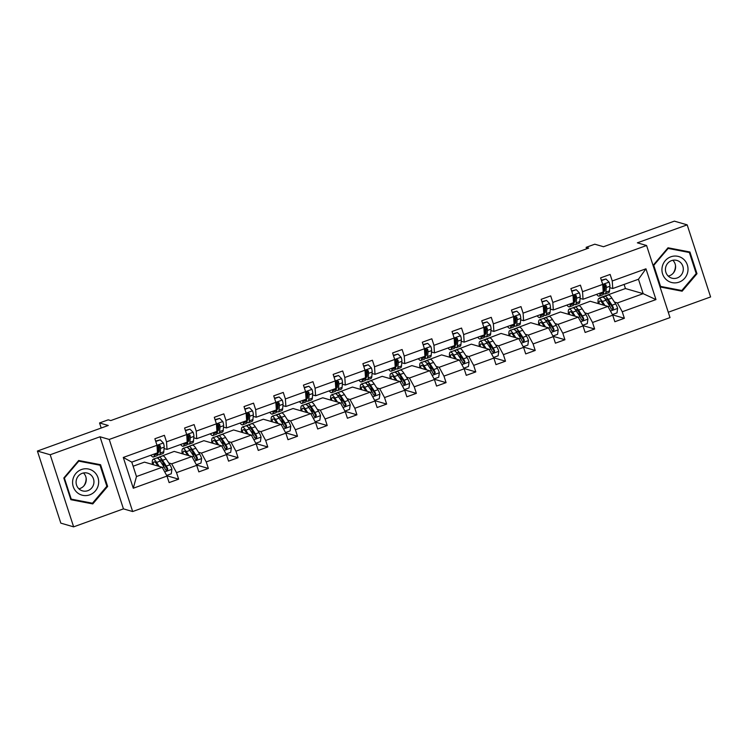 <?xml version="1.0" encoding="UTF-8"?>
<svg xmlns="http://www.w3.org/2000/svg" width="748" height="748" viewBox="0 0 748 748"><rect width="100%" height="100%" fill="white"/><g stroke="black" fill="none" stroke-linecap="round" stroke-linejoin="round"><path stroke-width="1.12" d="M73.631 526.854L123.439 508.874L100.017 436.776L50.2 454.756L73.631 526.854L60.822 523.142L37.4 451.053L108.264 425.472L99.549 422.957L101.195 428.024M50.2 454.756L37.4 451.053M668.263 312.234L710.6 296.947L687.178 224.858L674.369 221.146L603.514 246.728L594.8 244.203L586.142 247.336L586.619 248.822M132.658 511.539L670.012 317.591L646.581 245.503L109.236 439.441L132.658 511.539L123.439 508.874M614.473 302.089L617.437 302.949L643.149 293.665L655.968 299.583L622.252 311.757L624.365 318.283L612.547 314.861M599.718 297.826L625.431 288.541L643.149 293.665L638.465 279.247L612.752 288.532L609.788 287.671M617.437 302.949L622.252 311.757M584.758 312.814L587.722 313.674L607.918 306.39L612.724 315.198L614.847 321.724L624.365 318.283M612.724 315.198L592.538 322.481L594.651 329.008L582.832 325.586M555.044 323.538L558.008 324.398L578.195 317.115L583.01 325.922L585.132 332.449L594.651 329.008M583.01 325.922L562.814 333.206L564.936 339.732L553.109 336.31M525.33 334.272L528.294 335.123L548.48 327.839L553.296 336.647L555.418 343.173L564.936 339.732M553.296 336.647L533.1 343.93L535.222 350.457L523.394 347.035M495.615 344.996L498.579 345.847L518.766 338.564L523.581 347.371L525.704 353.898L535.222 350.457M523.581 347.371L503.385 354.655L505.508 361.181L493.68 357.759M465.901 355.721L468.865 356.572L489.052 349.288L493.867 358.096L495.98 364.622L505.508 361.181M493.867 358.096L473.671 365.379L475.793 371.906L463.966 368.484M436.187 366.445L439.151 367.296L459.337 360.012L464.153 368.82L466.266 375.346L475.793 371.906M464.153 368.82L443.957 376.104L446.079 382.63L434.251 379.217M406.463 377.17L409.437 378.021L429.623 370.737L434.429 379.545L436.551 386.071L446.079 382.63M434.429 379.545L414.242 386.828L416.365 393.355L404.537 389.942M376.749 387.894L379.713 388.754L399.909 381.461L404.715 390.269L406.837 396.795L416.365 393.355M404.715 390.269L384.528 397.553L386.651 404.088L374.823 400.666M347.035 398.619L349.999 399.479L370.195 392.186L375 400.993L377.123 407.52L386.651 404.088M375 400.993L354.814 408.277L356.936 414.813L345.109 411.391M317.32 409.343L320.284 410.203L340.48 402.91L345.286 411.718L347.409 418.244L356.936 414.813M345.286 411.718L325.1 419.002L327.222 425.537L315.394 422.115M287.606 420.067L290.57 420.928L310.766 413.635L315.572 422.442L317.694 428.969L327.222 425.537M315.572 422.442L295.385 429.735L297.498 436.262L285.68 432.84M257.892 430.792L260.856 431.652L281.052 424.359L285.858 433.167L287.98 439.693L297.498 436.262M285.858 433.167L265.671 440.46L267.784 446.986L255.966 443.564M228.177 441.516L231.141 442.377L251.328 435.084L256.143 443.891L258.266 450.418L267.784 446.986M256.143 443.891L235.947 451.184L238.07 457.711L226.251 454.288M198.463 452.241L201.427 453.101L221.614 445.808L226.429 454.616L228.551 461.142L238.07 457.711M226.429 454.616L206.233 461.909L208.355 468.435L196.528 465.013M168.749 462.965L171.713 463.825L191.899 456.542L196.715 465.34L198.837 471.876L208.355 468.435M196.715 465.34L176.519 472.633L178.641 479.159L166.813 475.737M167 476.065L133.284 488.238L123.28 457.449L156.996 445.284L157.501 452.839L131.788 462.124L136.473 476.541L162.185 467.266L167 476.065L169.113 482.6L178.641 479.159M166.514 441.844L186.71 434.56L187.215 442.115L167.028 449.408L166.514 441.844L164.401 435.317L154.873 438.758L156.996 445.284L163.345 442.984L160.259 439.861L155.762 441.479M196.228 431.119L216.424 423.836L216.929 431.39L196.743 438.683L196.228 431.119L194.115 424.593L184.588 428.024L186.71 434.56L193.059 432.26L189.973 429.137L185.476 430.755M225.952 420.395L246.139 413.102L246.644 420.666L226.457 427.959L225.952 420.395L223.83 413.868L214.302 417.3L216.424 423.836L222.773 421.535L219.688 418.413L215.19 420.03M255.666 409.67L275.853 402.377L276.358 409.941L256.171 417.234L255.666 409.67L253.544 403.144L244.016 406.575L246.139 413.102L252.497 410.811L249.402 407.679L244.905 409.306M285.381 398.946L305.567 391.653L306.082 399.217L285.886 406.51L285.381 398.946L283.258 392.42L273.731 395.851L275.853 402.377L282.211 400.087L279.116 396.954L274.619 398.581M315.095 388.221L335.282 380.928L335.796 388.493L315.6 395.776L315.095 388.221L312.973 381.695L303.445 385.127L305.567 391.653L311.925 389.362L308.831 386.23L304.333 387.857M344.809 377.497L364.996 370.204L365.51 377.768L345.314 385.052L344.809 377.497L342.687 370.971L333.159 374.402L335.282 380.928L341.64 378.638L338.545 375.505L334.047 377.132M374.524 366.772L394.71 359.479L395.225 367.044L375.029 374.327L374.524 366.772L372.401 360.237L362.883 363.678L364.996 370.204L371.354 367.913L368.259 364.781L363.762 366.408M404.238 356.048L424.434 348.755L424.939 356.319L404.743 363.603L404.238 356.048L402.115 349.512L392.597 352.953L394.71 359.479L401.068 357.189L397.973 354.056L393.476 355.683M433.952 345.324L454.148 338.031L454.653 345.595L434.466 352.878L433.952 345.324L431.83 338.788L422.311 342.229L424.434 348.755L430.783 346.464L427.688 343.332L423.2 344.959M463.666 334.59L483.863 327.306L484.367 334.87L464.181 342.154L463.666 334.59L461.544 328.063L452.026 331.504L454.148 338.031L460.497 335.74L457.402 332.608L452.914 334.234M493.381 323.865L513.577 316.582L514.082 324.146L493.895 331.429L493.381 323.865L491.268 317.339L481.74 320.78L483.863 327.306L490.211 325.015L487.126 321.883L482.628 323.51M523.095 313.141L543.291 305.857L543.796 313.421L523.609 320.705L523.095 313.141L520.982 306.615L511.454 310.055L513.577 316.582L519.925 314.291L516.84 311.159L512.343 312.786M552.819 302.416L573.005 295.133L573.51 302.697L553.324 309.981L552.819 302.416L550.696 295.89L541.169 299.331L543.291 305.857L549.64 303.566L546.554 300.434L542.057 302.052M582.533 291.692L602.72 284.408L603.225 291.972L583.038 299.256L582.533 291.692L580.411 285.166L570.883 288.606L573.005 295.133L579.354 292.842L576.269 289.71L571.771 291.327M612.752 288.532L612.247 280.968L610.125 274.441L600.597 277.882L602.72 284.408L609.078 282.118L605.983 278.985L601.486 280.603M612.247 280.968L645.963 268.803L655.968 299.583M99.549 422.957L108.217 419.824L110.779 420.572L588.695 248.074L586.142 247.336M583.038 299.256L580.074 298.396M575.436 297.059L574.212 296.704M570.098 308.831L590.191 301.257L607.918 306.39M570.004 308.55L570.49 308.69M587.722 313.674L592.538 322.481M553.324 309.981L550.36 309.12M545.722 307.783L544.497 307.428M540.383 319.555L560.476 311.991L578.195 317.115M540.29 319.274L540.776 319.415M558.008 324.398L562.814 333.206M523.609 320.705L520.645 319.845M516.008 318.508L514.783 318.152M510.66 330.279L530.762 322.715L548.48 327.839M510.575 329.999L511.062 330.139M528.294 335.123L533.1 343.93M493.895 331.429L490.931 330.569M486.294 329.232L485.069 328.877M480.945 341.004L501.048 333.44L518.766 338.564M480.861 340.723L481.347 340.864M498.579 345.847L503.385 354.655M464.181 342.154L461.217 341.294M456.579 339.957L455.354 339.601M451.231 351.728L471.334 344.164L489.052 349.288M451.138 351.448L451.633 351.588M468.865 356.572L473.671 365.379M434.466 352.878L431.493 352.028M426.865 350.681L425.64 350.326M421.517 362.462L441.619 354.889L459.337 360.012M421.423 362.172L421.919 362.312M439.151 367.296L443.957 376.104M404.743 363.603L401.779 362.752M397.151 361.406L395.926 361.05M391.802 373.187L411.905 365.613L429.623 370.737M391.709 372.897L392.195 373.037M409.437 378.021L414.242 386.828M375.029 374.327L372.065 373.476M367.427 372.13L366.211 371.775M362.088 383.911L382.191 376.338L399.909 381.461M361.995 383.621L362.481 383.761M379.713 388.754L384.528 397.553M345.314 385.052L342.35 384.201M337.713 382.854L336.497 382.499M332.374 394.635L352.476 387.062L370.195 392.186M332.28 394.346L332.767 394.486M349.999 399.479L354.814 408.277M315.6 395.776L312.636 394.925M307.998 393.579L306.774 393.224M302.659 405.36L322.753 397.786L340.48 402.91M302.566 405.07L303.052 405.21M320.284 410.203L325.1 419.002M285.886 406.51L282.922 405.65M278.284 404.303L277.059 403.957M272.945 416.084L293.038 408.511L310.766 413.635M272.852 415.795L273.338 415.944M290.57 420.928L295.385 429.735M256.171 417.234L253.207 416.374M248.57 415.028L247.345 414.682M243.231 426.809L263.324 419.235L281.052 424.359M243.137 426.528L243.624 426.669M260.856 431.652L265.671 440.46M226.457 427.959L223.493 427.099M218.855 425.752L217.631 425.406M213.517 437.533L233.61 429.96L251.328 435.084M213.423 437.253L213.909 437.393M231.141 442.377L235.947 451.184M196.743 438.683L193.779 437.823M189.141 436.486L187.916 436.131M183.802 448.258L203.895 440.684L221.614 445.808M183.709 447.977L184.195 448.117M201.427 453.101L206.233 461.909M167.028 449.408L164.064 448.548M159.427 447.211L158.202 446.855M154.079 458.982L174.181 451.409L191.899 456.542M153.994 458.702L154.481 458.842M171.713 463.825L176.519 472.633M123.28 457.449L131.788 462.124M100.017 436.776L109.236 439.441M687.178 224.858L637.361 242.829L646.581 245.503M625.431 288.541L624.094 284.436M133.125 466.228L144.467 462.133L162.185 467.266M605.151 286.334L603.926 285.979M136.473 476.541L133.284 488.238M645.963 268.803L638.465 279.247M100.578 464.714L78.671 460.497L63.814 477.991L70.873 499.701L92.78 503.918L107.637 486.434L100.578 464.714M653.172 265.278L660.222 286.989L682.129 291.206L696.986 273.721L689.927 252.001L668.02 247.784L653.172 265.278M70.798 499.477L90.947 502.927M98.671 464.845L98.502 464.321M106.833 486.2L107.637 486.434M90.63 503.301L92.78 503.918M660.147 286.764L680.297 290.215M688.02 252.132L687.851 251.609M696.182 273.488L696.986 273.721M679.979 290.589L682.129 291.206M154.369 453.971L154.266 455.167A15.848 3.338 70.2 0 1 153.443 456.991A15.848 3.338 70.2 0 1 150.89 455.233M163.345 442.984L163.429 443.068A5.488 1.159 70.2 0 1 164.186 447.108L163.793 451.727A15.848 3.338 70.2 0 1 162.971 453.55L159.352 454.859A15.848 3.338 -109.8 0 0 160.166 453.036L160.568 448.417A5.488 1.159 -109.8 0 0 160.222 445.817L158.641 445.125L157.931 446.64A5.488 1.159 70.2 0 1 158.277 449.239L157.884 453.858A15.848 3.338 70.2 0 1 157.061 455.682L153.443 456.991M159.296 448.669A13.155 2.768 70.2 0 1 157.893 446.285M160.259 439.861L155.631 441.096M157.837 454.251A15.848 3.338 -109.8 0 0 159.352 454.859M160.222 445.817L159.483 445.602A2.796 0.589 70.2 0 1 159.511 446.191L159.118 450.81A13.155 2.768 70.2 0 1 158.436 452.325A13.155 2.768 70.2 0 1 158.015 452.325M166.645 475.429L171.273 473.764L171.909 469.183A5.488 1.159 -109.8 0 0 169.927 464.779L166.14 458.954A15.848 3.338 -109.8 0 0 162.653 455.887L159.034 457.196A15.848 3.338 -109.8 0 0 158.267 458.627M163.008 462.535A13.155 2.768 -109.8 0 0 163.821 466.565L163.84 466.64M159.221 466.406L156.613 462.386A15.848 3.338 -109.8 0 0 153.134 459.328A15.848 3.338 -109.8 0 0 152.48 464.452M158.006 466.051L156.94 464.405A13.155 2.768 -109.8 0 0 154.051 461.862A13.155 2.768 -109.8 0 0 153.359 464.714M153.134 459.328L156.753 458.019A15.848 3.338 70.2 0 1 160.231 461.086L164.018 466.911A5.488 1.159 70.2 0 1 165.467 469.828L167.169 470.557L167.748 469.005A5.488 1.159 -109.8 0 0 166.308 466.088L162.522 460.263A15.848 3.338 -109.8 0 0 159.034 457.196M159.558 460.104A13.155 2.768 70.2 0 1 159.95 459.73A13.155 2.768 70.2 0 1 162.84 462.273L166.626 468.098A2.796 0.589 70.2 0 1 167.019 468.79L166.823 470.127M157.108 464.667A13.155 2.768 -109.8 0 0 157.295 465.845M184.083 443.246L183.98 444.443A15.848 3.338 70.2 0 1 183.157 446.266A15.848 3.338 70.2 0 1 180.605 444.508M193.059 432.26L193.143 432.344A5.488 1.159 70.2 0 1 193.9 436.383L193.508 441.002A15.848 3.338 70.2 0 1 192.685 442.825L189.066 444.134A15.848 3.338 -109.8 0 0 189.889 442.311L190.282 437.692A5.488 1.159 -109.8 0 0 189.936 435.093L188.356 434.401L187.645 435.916A5.488 1.159 70.2 0 1 187.991 438.515L187.598 443.134A15.848 3.338 70.2 0 1 186.785 444.957L183.157 446.266M189.01 437.945A13.155 2.768 70.2 0 1 187.608 435.56M189.973 429.137L185.345 430.371M187.552 443.517A15.848 3.338 -109.8 0 0 189.066 444.134M189.936 435.093L189.197 434.878A2.796 0.589 70.2 0 1 189.225 435.467L188.833 440.086A13.155 2.768 70.2 0 1 188.15 441.601A13.155 2.768 70.2 0 1 187.729 441.601M213.797 432.522L213.694 433.718A15.848 3.338 70.2 0 1 212.881 435.542A15.848 3.338 70.2 0 1 210.319 433.775M222.773 421.535L222.857 421.62A5.488 1.159 70.2 0 1 223.615 425.659L223.222 430.278A15.848 3.338 70.2 0 1 222.399 432.101L218.781 433.41A15.848 3.338 -109.8 0 0 219.603 431.587L219.996 426.968A5.488 1.159 -109.8 0 0 219.65 424.368L218.07 423.677L217.359 425.191A5.488 1.159 70.2 0 1 217.705 427.791L217.313 432.409A15.848 3.338 70.2 0 1 216.499 434.233L212.881 435.542M218.734 427.22A13.155 2.768 70.2 0 1 217.331 424.836M219.688 418.413L215.059 419.647M217.266 432.793A15.848 3.338 -109.8 0 0 218.781 433.41M219.65 424.368L218.912 424.153A2.796 0.589 70.2 0 1 218.94 424.742L218.547 429.361A13.155 2.768 70.2 0 1 217.864 430.876A13.155 2.768 70.2 0 1 217.444 430.876M196.369 464.704L200.988 463.04L201.623 458.449A5.488 1.159 -109.8 0 0 199.641 454.055L195.854 448.23A15.848 3.338 -109.8 0 0 192.376 445.163L188.748 446.472A15.848 3.338 -109.8 0 0 187.982 447.902M192.722 451.811A13.155 2.768 -109.8 0 0 193.536 455.841L193.554 455.915M188.935 455.682L186.327 451.661A15.848 3.338 -109.8 0 0 182.849 448.604A15.848 3.338 -109.8 0 0 182.194 453.727M187.72 455.326L186.654 453.681A13.155 2.768 -109.8 0 0 183.765 451.138A13.155 2.768 -109.8 0 0 183.082 453.989M182.849 448.604L186.467 447.295A15.848 3.338 70.2 0 1 189.945 450.361L193.732 456.187A5.488 1.159 70.2 0 1 195.181 459.104L196.883 459.833L197.472 458.281A5.488 1.159 -109.8 0 0 196.023 455.364L192.236 449.529A15.848 3.338 -109.8 0 0 188.748 446.472M189.272 449.38A13.155 2.768 70.2 0 1 189.665 449.006A13.155 2.768 70.2 0 1 192.554 451.549L196.341 457.374A2.796 0.589 70.2 0 1 196.733 458.066L196.537 459.403M186.822 453.943A13.155 2.768 -109.8 0 0 187.009 455.121M226.083 453.98L230.702 452.316L231.338 447.725A5.488 1.159 -109.8 0 0 229.356 443.33L225.569 437.505A15.848 3.338 -109.8 0 0 222.091 434.438L218.472 435.747A15.848 3.338 -109.8 0 0 217.696 437.178M222.446 441.086A13.155 2.768 -109.8 0 0 223.259 445.116L223.278 445.191M218.65 444.957L216.041 440.937A15.848 3.338 -109.8 0 0 212.563 437.879A15.848 3.338 -109.8 0 0 211.908 443.003M217.444 444.602L216.368 442.956A13.155 2.768 -109.8 0 0 213.479 440.413A13.155 2.768 -109.8 0 0 212.797 443.255M212.563 437.879L216.181 436.57A15.848 3.338 70.2 0 1 219.66 439.637L223.456 445.462A5.488 1.159 70.2 0 1 224.896 448.379L226.597 449.109L227.186 447.556A5.488 1.159 -109.8 0 0 225.737 444.639L221.95 438.805A15.848 3.338 -109.8 0 0 218.472 435.747M218.986 438.655A13.155 2.768 70.2 0 1 219.379 438.281A13.155 2.768 70.2 0 1 222.268 440.824L226.064 446.649A2.796 0.589 70.2 0 1 226.448 447.341L226.251 448.678M216.537 443.218A13.155 2.768 -109.8 0 0 216.724 444.396M86.123 478.037A12.95 12.51 -73.9 0 1 83.841 485.948M72.846 479.711A13.464 13.015 106.1 0 0 83 495.382A13.464 13.015 106.1 0 0 98.409 484.639A13.464 13.015 106.1 0 0 88.255 468.977A13.464 13.015 106.1 0 0 72.846 479.711M76.268 480.319A9.219 8.911 106.1 0 0 82.458 490.856A9.219 8.911 106.1 0 0 93.771 483.685A9.219 8.911 106.1 0 0 87.581 473.147A9.219 8.911 106.1 0 0 76.268 480.319M78.886 488.799A9.219 8.911 106.1 0 0 83.458 472.979M78.362 460.861L100.017 465.228L106.852 486.265L92.462 503.217L71.228 499.122L64.393 478.084L78.792 461.142L100.017 465.228M70.63 498.953L71.228 499.122M63.861 477.935L64.393 478.084M78.26 460.983L78.792 461.142M675.481 265.325A12.95 12.51 -73.9 0 1 673.191 273.235M662.195 267.008A13.464 13.015 106.1 0 0 672.349 282.669A13.464 13.015 106.1 0 0 687.758 271.926A13.464 13.015 106.1 0 0 677.604 256.265A13.464 13.015 106.1 0 0 662.195 267.008M665.617 267.606A9.219 8.911 106.1 0 0 671.807 278.144A9.219 8.911 106.1 0 0 683.12 270.972A9.219 8.911 106.1 0 0 676.931 260.435A9.219 8.911 106.1 0 0 665.617 267.606M668.235 276.087A9.219 8.911 106.1 0 0 672.807 260.267M667.712 248.149L689.366 252.515L696.201 273.553L681.811 290.505L660.587 286.409L653.743 265.372L668.142 248.429L689.366 252.515M659.979 286.241L660.587 286.409M653.21 265.222L653.743 265.372M667.609 248.271L668.142 248.429M243.511 421.797L243.409 422.994A15.848 3.338 70.2 0 1 242.595 424.808A15.848 3.338 70.2 0 1 240.033 423.05M252.497 410.811L252.572 410.895A5.488 1.159 70.2 0 1 253.329 414.934L252.936 419.553A15.848 3.338 70.2 0 1 252.113 421.376L248.495 422.685A15.848 3.338 -109.8 0 0 249.318 420.862L249.71 416.243A5.488 1.159 -109.8 0 0 249.364 413.644L247.784 412.952L247.074 414.467A5.488 1.159 70.2 0 1 247.429 417.066L247.027 421.685A15.848 3.338 70.2 0 1 246.214 423.508L242.595 424.808M248.448 416.496A13.155 2.768 70.2 0 1 247.046 414.111M249.402 407.679L244.783 408.922M246.98 422.068A15.848 3.338 -109.8 0 0 248.495 422.685M249.364 413.644L248.626 413.429A2.796 0.589 70.2 0 1 248.654 414.018L248.261 418.637A13.155 2.768 70.2 0 1 247.579 420.152A13.155 2.768 70.2 0 1 247.158 420.152M255.797 443.255L260.416 441.591L261.052 437A5.488 1.159 -109.8 0 0 259.07 432.606L255.283 426.781A15.848 3.338 -109.8 0 0 251.805 423.714L248.186 425.023A15.848 3.338 -109.8 0 0 247.41 426.454M252.16 430.362A13.155 2.768 -109.8 0 0 252.974 434.392L252.992 434.466M248.364 434.233L245.755 430.212A15.848 3.338 -109.8 0 0 242.277 427.155A15.848 3.338 -109.8 0 0 241.632 432.279M247.158 433.877L246.083 432.232A13.155 2.768 -109.8 0 0 243.194 429.679A13.155 2.768 -109.8 0 0 242.511 432.531M242.277 427.155L245.896 425.846A15.848 3.338 70.2 0 1 249.374 428.913L253.17 434.738A5.488 1.159 70.2 0 1 254.61 437.655L256.312 438.375L256.901 436.832A5.488 1.159 -109.8 0 0 255.451 433.915L251.665 428.08A15.848 3.338 -109.8 0 0 248.186 425.023M248.701 427.931A13.155 2.768 70.2 0 1 249.093 427.557A13.155 2.768 70.2 0 1 251.983 430.1L255.779 435.925A2.796 0.589 70.2 0 1 256.162 436.617L255.966 437.954M246.251 432.494A13.155 2.768 -109.8 0 0 246.438 433.672M273.226 411.073L273.123 412.27A15.848 3.338 70.2 0 1 272.309 414.083A15.848 3.338 70.2 0 1 269.748 412.326M282.211 400.087L282.286 400.171A5.488 1.159 70.2 0 1 283.043 404.21L282.651 408.829A15.848 3.338 70.2 0 1 281.828 410.652L278.209 411.952A15.848 3.338 -109.8 0 0 279.032 410.138L279.425 405.519A5.488 1.159 -109.8 0 0 279.079 402.92L277.499 402.228L276.797 403.742A5.488 1.159 70.2 0 1 277.143 406.342L276.741 410.961A15.848 3.338 70.2 0 1 275.928 412.784L272.309 414.083M278.163 405.771A13.155 2.768 70.2 0 1 276.76 403.387M279.116 396.954L274.497 398.198M276.704 411.344A15.848 3.338 -109.8 0 0 278.209 411.952M279.079 402.92L278.34 402.704A2.796 0.589 70.2 0 1 278.368 403.294L277.976 407.912A13.155 2.768 70.2 0 1 277.293 409.427A13.155 2.768 70.2 0 1 276.872 409.427M285.512 432.531L290.131 430.867L290.766 426.276A5.488 1.159 -109.8 0 0 288.784 421.881L284.997 416.056A15.848 3.338 -109.8 0 0 281.519 412.99L277.901 414.299A15.848 3.338 -109.8 0 0 277.125 415.729M281.874 419.637A13.155 2.768 -109.8 0 0 282.688 423.667L282.707 423.742M278.078 423.508L275.47 419.488A15.848 3.338 -109.8 0 0 271.991 416.43A15.848 3.338 -109.8 0 0 271.346 421.554M276.872 423.153L275.797 421.498A13.155 2.768 -109.8 0 0 272.908 418.955A13.155 2.768 -109.8 0 0 272.225 421.807M271.991 416.43L275.61 415.121A15.848 3.338 70.2 0 1 279.088 418.188L282.884 424.013A5.488 1.159 70.2 0 1 284.324 426.93L286.026 427.65L286.615 426.108A5.488 1.159 -109.8 0 0 285.166 423.19L281.379 417.356A15.848 3.338 -109.8 0 0 277.901 414.299M278.415 417.206A13.155 2.768 70.2 0 1 278.808 416.823A13.155 2.768 70.2 0 1 281.697 419.376L285.493 425.201A2.796 0.589 70.2 0 1 285.876 425.893L285.68 427.22M275.965 421.769A13.155 2.768 -109.8 0 0 276.152 422.947M302.94 400.348L302.837 401.545A15.848 3.338 70.2 0 1 302.024 403.359A15.848 3.338 70.2 0 1 299.462 401.601M311.925 389.362L312 389.446A5.488 1.159 70.2 0 1 312.757 393.485L312.365 398.104A15.848 3.338 70.2 0 1 311.542 399.928L307.924 401.227A15.848 3.338 -109.8 0 0 308.746 399.413L309.139 394.794A5.488 1.159 -109.8 0 0 308.793 392.195L307.213 391.503L306.512 393.018A5.488 1.159 70.2 0 1 306.858 395.617L306.456 400.236A15.848 3.338 70.2 0 1 305.642 402.059L302.024 403.359M307.877 395.047A13.155 2.768 70.2 0 1 306.474 392.663M308.831 386.23L304.212 387.473M306.418 400.619A15.848 3.338 -109.8 0 0 307.924 401.227M308.793 392.195L308.054 391.98A2.796 0.589 70.2 0 1 308.092 392.569L307.69 397.188A13.155 2.768 70.2 0 1 307.017 398.693A13.155 2.768 70.2 0 1 306.587 398.703M315.226 421.807L319.845 420.142L320.49 415.551A5.488 1.159 -109.8 0 0 318.498 411.157L314.712 405.332A15.848 3.338 -109.8 0 0 311.233 402.265L307.615 403.574A15.848 3.338 -109.8 0 0 306.839 405.005M311.589 408.913A13.155 2.768 -109.8 0 0 312.402 412.943L312.421 413.018M307.802 412.784L305.184 408.763A15.848 3.338 -109.8 0 0 301.706 405.697A15.848 3.338 -109.8 0 0 301.061 410.83M306.587 412.429L305.511 410.774A13.155 2.768 -109.8 0 0 302.622 408.23A13.155 2.768 -109.8 0 0 301.94 411.082M301.706 405.697L305.324 404.397A15.848 3.338 70.2 0 1 308.802 407.454L312.599 413.289A5.488 1.159 70.2 0 1 314.038 416.206L315.74 416.926L316.329 415.383A5.488 1.159 -109.8 0 0 314.88 412.466L311.093 406.632A15.848 3.338 -109.8 0 0 307.615 403.574M308.129 406.482A13.155 2.768 70.2 0 1 308.531 406.099A13.155 2.768 70.2 0 1 311.411 408.642L315.207 414.476A2.796 0.589 70.2 0 1 315.591 415.168L315.394 416.496M305.68 411.045A13.155 2.768 -109.8 0 0 305.867 412.223M332.654 389.624L332.551 390.821A15.848 3.338 70.2 0 1 331.738 392.635A15.848 3.338 70.2 0 1 329.185 390.877M341.64 378.638L341.714 378.722A5.488 1.159 70.2 0 1 342.472 382.761L342.079 387.38A15.848 3.338 70.2 0 1 341.266 389.203L337.638 390.503A15.848 3.338 -109.8 0 0 338.461 388.689L338.853 384.07A5.488 1.159 -109.8 0 0 338.507 381.471L336.927 380.779L336.226 382.293A5.488 1.159 70.2 0 1 336.572 384.893L336.179 389.512A15.848 3.338 70.2 0 1 335.356 391.335L331.738 392.635M337.591 384.322A13.155 2.768 70.2 0 1 336.189 381.938M338.545 375.505L333.926 376.74M336.132 389.895A15.848 3.338 -109.8 0 0 337.638 390.503M338.507 381.471L337.769 381.256A2.796 0.589 70.2 0 1 337.806 381.845L337.404 386.464A13.155 2.768 70.2 0 1 336.731 387.969A13.155 2.768 70.2 0 1 336.31 387.978M344.94 411.082L349.559 409.418L350.204 404.827A5.488 1.159 -109.8 0 0 348.213 400.432L344.426 394.598A15.848 3.338 -109.8 0 0 340.948 391.541L337.329 392.84A15.848 3.338 -109.8 0 0 336.553 394.28M341.303 398.188A13.155 2.768 -109.8 0 0 342.116 402.218L342.135 402.293M337.516 402.059L334.898 398.039A15.848 3.338 -109.8 0 0 331.42 394.972A15.848 3.338 -109.8 0 0 330.775 400.105M336.301 401.704L335.226 400.049A13.155 2.768 -109.8 0 0 332.336 397.506A13.155 2.768 -109.8 0 0 331.654 400.358M331.42 394.972L335.039 393.672A15.848 3.338 70.2 0 1 338.526 396.73L342.313 402.564A5.488 1.159 70.2 0 1 343.762 405.481L345.454 406.201L346.044 404.659A5.488 1.159 -109.8 0 0 344.594 401.741L340.808 395.907A15.848 3.338 -109.8 0 0 337.329 392.84M337.844 395.748A13.155 2.768 70.2 0 1 338.246 395.374A13.155 2.768 70.2 0 1 341.135 397.917L344.921 403.752A2.796 0.589 70.2 0 1 345.305 404.444L345.109 405.771M335.394 400.32A13.155 2.768 -109.8 0 0 335.581 401.498M362.369 378.899L362.275 380.087A15.848 3.338 70.2 0 1 361.452 381.91A15.848 3.338 70.2 0 1 358.9 380.152M371.354 367.913L371.429 367.997A5.488 1.159 70.2 0 1 372.186 372.036L371.793 376.655A15.848 3.338 70.2 0 1 370.98 378.479L367.361 379.778A15.848 3.338 -109.8 0 0 368.175 377.964L368.568 373.346A5.488 1.159 -109.8 0 0 368.222 370.746L366.642 370.054L365.94 371.569A5.488 1.159 70.2 0 1 366.286 374.168L365.894 378.787A15.848 3.338 70.2 0 1 365.071 380.61L361.452 381.91M367.305 373.598A13.155 2.768 70.2 0 1 365.903 371.214M368.259 364.781L363.64 366.015M365.847 379.171A15.848 3.338 -109.8 0 0 367.361 379.778M368.222 370.746L367.483 370.531A2.796 0.589 70.2 0 1 367.52 371.12L367.118 375.739A13.155 2.768 70.2 0 1 366.445 377.244A13.155 2.768 70.2 0 1 366.024 377.254M374.654 400.358L379.273 398.684L379.919 394.103A5.488 1.159 -109.8 0 0 377.936 389.708L374.14 383.874A15.848 3.338 -109.8 0 0 370.662 380.816L367.044 382.116A15.848 3.338 -109.8 0 0 366.268 383.556M371.017 387.464A13.155 2.768 -109.8 0 0 371.831 391.494L371.85 391.559M367.231 391.326L364.622 387.314A15.848 3.338 -109.8 0 0 361.134 384.248A15.848 3.338 -109.8 0 0 360.489 389.381M366.015 390.98L364.94 389.325A13.155 2.768 -109.8 0 0 362.051 386.781A13.155 2.768 -109.8 0 0 361.368 389.633M361.134 384.248L364.762 382.948A15.848 3.338 70.2 0 1 368.24 386.005L372.027 391.84A5.488 1.159 70.2 0 1 373.476 394.757L375.169 395.477L375.758 393.934A5.488 1.159 -109.8 0 0 374.309 391.017L370.522 385.183A15.848 3.338 -109.8 0 0 367.044 382.116M367.558 385.024A13.155 2.768 70.2 0 1 367.96 384.65A13.155 2.768 70.2 0 1 370.849 387.193L374.636 393.027A2.796 0.589 70.2 0 1 375.019 393.719L374.823 395.047M365.108 389.596A13.155 2.768 -109.8 0 0 365.295 390.774M392.092 368.175L391.989 369.362A15.848 3.338 70.2 0 1 391.167 371.186A15.848 3.338 70.2 0 1 388.614 369.428M401.068 357.189L401.143 357.264A5.488 1.159 70.2 0 1 401.91 361.312L401.508 365.931A15.848 3.338 70.2 0 1 400.694 367.754L397.076 369.054A15.848 3.338 -109.8 0 0 397.889 367.231L398.282 362.621A5.488 1.159 -109.8 0 0 397.936 360.022L396.356 359.33L395.655 360.845A5.488 1.159 70.2 0 1 396.001 363.444L395.608 368.063A15.848 3.338 70.2 0 1 394.785 369.877L391.167 371.186M397.02 362.874A13.155 2.768 70.2 0 1 395.617 360.489M397.973 354.056L393.355 355.291M395.561 368.446A15.848 3.338 -109.8 0 0 397.076 369.054M397.936 360.022L397.207 359.807A2.796 0.589 70.2 0 1 397.235 360.396L396.842 365.015A13.155 2.768 70.2 0 1 396.16 366.52A13.155 2.768 70.2 0 1 395.739 366.529M404.369 389.633L408.997 387.96L409.633 383.378A5.488 1.159 -109.8 0 0 407.651 378.984L403.855 373.149A15.848 3.338 -109.8 0 0 400.376 370.092L396.758 371.391A15.848 3.338 -109.8 0 0 395.982 372.831M400.732 376.74A13.155 2.768 -109.8 0 0 401.545 380.769L401.564 380.835M396.945 380.601L394.336 376.59A15.848 3.338 -109.8 0 0 390.858 373.523A15.848 3.338 -109.8 0 0 390.204 378.656M395.729 380.255L394.654 378.6A13.155 2.768 -109.8 0 0 391.765 376.057A13.155 2.768 -109.8 0 0 391.082 378.909M390.858 373.523L394.476 372.224A15.848 3.338 70.2 0 1 397.955 375.281L401.741 381.115A5.488 1.159 70.2 0 1 403.191 384.033L404.892 384.752L405.472 383.21A5.488 1.159 -109.8 0 0 404.032 380.283L400.236 374.458A15.848 3.338 -109.8 0 0 396.758 371.391M397.272 374.299A13.155 2.768 70.2 0 1 397.674 373.925A13.155 2.768 70.2 0 1 400.563 376.468L404.35 382.303A2.796 0.589 70.2 0 1 404.733 382.995L404.537 384.322M394.832 378.862A13.155 2.768 -109.8 0 0 395.009 380.049M421.807 357.451L421.704 358.638A15.848 3.338 70.2 0 1 420.881 360.461A15.848 3.338 70.2 0 1 418.328 358.703M430.783 346.464L430.857 346.539A5.488 1.159 70.2 0 1 431.624 350.588L431.222 355.207A15.848 3.338 70.2 0 1 430.409 357.02L426.79 358.329A15.848 3.338 -109.8 0 0 427.604 356.506L428.006 351.897A5.488 1.159 -109.8 0 0 427.65 349.288L426.07 348.605L425.369 350.12A5.488 1.159 70.2 0 1 425.715 352.719L425.322 357.338A15.848 3.338 70.2 0 1 424.499 359.152L420.881 360.461M426.734 352.149A13.155 2.768 70.2 0 1 425.332 349.765M427.688 343.332L423.069 344.566M425.275 357.722A15.848 3.338 -109.8 0 0 426.79 358.329M427.65 349.288L426.921 349.082A2.796 0.589 70.2 0 1 426.949 349.671L426.556 354.29A13.155 2.768 70.2 0 1 425.874 355.796A13.155 2.768 70.2 0 1 425.453 355.805M434.083 378.909L438.711 377.235L439.347 372.654A5.488 1.159 -109.8 0 0 437.365 368.259L433.569 362.425A15.848 3.338 -109.8 0 0 430.091 359.367L426.472 360.667A15.848 3.338 -109.8 0 0 425.696 362.107M430.446 366.006A13.155 2.768 -109.8 0 0 431.259 370.045L431.278 370.11M426.659 369.877L424.051 365.866A15.848 3.338 -109.8 0 0 420.572 362.799A15.848 3.338 -109.8 0 0 419.918 367.932M425.444 369.531L424.368 367.876A13.155 2.768 -109.8 0 0 421.479 365.333A13.155 2.768 -109.8 0 0 420.797 368.184M420.572 362.799L424.191 361.499A15.848 3.338 70.2 0 1 427.669 364.556L431.456 370.391A5.488 1.159 70.2 0 1 432.905 373.308L434.607 374.028L435.186 372.476A5.488 1.159 -109.8 0 0 433.747 369.559L429.95 363.734A15.848 3.338 -109.8 0 0 426.472 360.667M426.986 363.575A13.155 2.768 70.2 0 1 427.389 363.201A13.155 2.768 70.2 0 1 430.278 365.744L434.064 371.578A2.796 0.589 70.2 0 1 434.448 372.27L434.251 373.598M424.546 368.138A13.155 2.768 -109.8 0 0 424.724 369.325M451.521 346.726L451.418 347.914A15.848 3.338 70.2 0 1 450.595 349.737A15.848 3.338 70.2 0 1 448.043 347.979M460.497 335.74L460.581 335.815A5.488 1.159 70.2 0 1 461.338 339.863L460.936 344.482A15.848 3.338 70.2 0 1 460.123 346.296L456.504 347.605A15.848 3.338 -109.8 0 0 457.318 345.782L457.72 341.163A5.488 1.159 -109.8 0 0 457.374 338.564L455.784 337.881L455.083 339.396A5.488 1.159 70.2 0 1 455.429 341.995L455.036 346.614A15.848 3.338 70.2 0 1 454.214 348.428L450.595 349.737M456.448 341.425A13.155 2.768 70.2 0 1 455.046 339.04M457.402 332.608L452.783 333.842M454.99 346.997A15.848 3.338 -109.8 0 0 456.504 347.605M457.374 338.564L456.635 338.358A2.796 0.589 70.2 0 1 456.663 338.947L456.271 343.566A13.155 2.768 70.2 0 1 455.588 345.071A13.155 2.768 70.2 0 1 455.167 345.08M463.797 368.184L468.426 366.511L469.061 361.929A5.488 1.159 -109.8 0 0 467.079 357.535L463.283 351.7A15.848 3.338 -109.8 0 0 459.805 348.643L456.187 349.942A15.848 3.338 -109.8 0 0 455.41 351.382M460.16 355.281A13.155 2.768 -109.8 0 0 460.974 359.321L460.992 359.386M456.374 359.152L453.765 355.141A15.848 3.338 -109.8 0 0 450.287 352.074A15.848 3.338 -109.8 0 0 449.632 357.207M455.158 358.806L454.083 357.151A13.155 2.768 -109.8 0 0 451.194 354.608A13.155 2.768 -109.8 0 0 450.511 357.46M450.287 352.074L453.905 350.765A15.848 3.338 70.2 0 1 457.383 353.832L461.17 359.666A5.488 1.159 70.2 0 1 462.619 362.584L464.321 363.304L464.901 361.752A5.488 1.159 -109.8 0 0 463.461 358.834L459.665 353.009A15.848 3.338 -109.8 0 0 456.187 349.942M456.701 352.85A13.155 2.768 70.2 0 1 457.103 352.476A13.155 2.768 70.2 0 1 459.992 355.019L463.779 360.854A2.796 0.589 70.2 0 1 464.171 361.546L463.975 362.874M454.26 357.413A13.155 2.768 -109.8 0 0 454.438 358.601M481.235 336.002L481.132 337.189A15.848 3.338 70.2 0 1 480.31 339.012A15.848 3.338 70.2 0 1 477.757 337.255M490.211 325.015L490.295 325.09A5.488 1.159 70.2 0 1 491.053 329.139L490.66 333.758A15.848 3.338 70.2 0 1 489.837 335.572L486.219 336.881A15.848 3.338 -109.8 0 0 487.032 335.057L487.434 330.438A5.488 1.159 -109.8 0 0 487.088 327.839L485.499 327.156L484.798 328.671A5.488 1.159 70.2 0 1 485.143 331.271L484.751 335.889A15.848 3.338 70.2 0 1 483.928 337.703L480.31 339.012M486.163 330.7A13.155 2.768 70.2 0 1 484.76 328.316M487.126 321.883L482.497 323.117M484.704 336.273A15.848 3.338 -109.8 0 0 486.219 336.881M487.088 327.839L486.35 327.633A2.796 0.589 70.2 0 1 486.378 328.222L485.985 332.832A13.155 2.768 70.2 0 1 485.302 334.347A13.155 2.768 70.2 0 1 484.882 334.356M493.512 357.46L498.14 355.786L498.776 351.205A5.488 1.159 -109.8 0 0 496.794 346.81L493.007 340.976A15.848 3.338 -109.8 0 0 489.519 337.909L485.901 339.218A15.848 3.338 -109.8 0 0 485.134 340.658M489.875 344.557A13.155 2.768 -109.8 0 0 490.688 348.587L490.707 348.661M486.088 348.428L483.479 344.417A15.848 3.338 -109.8 0 0 480.001 341.35A15.848 3.338 -109.8 0 0 479.346 346.483M484.872 348.082L483.797 346.427A13.155 2.768 -109.8 0 0 480.917 343.884A13.155 2.768 -109.8 0 0 480.225 346.735M480.001 341.35L483.619 340.041A15.848 3.338 70.2 0 1 487.098 343.108L490.884 348.942A5.488 1.159 70.2 0 1 492.334 351.859L494.035 352.579L494.615 351.027A5.488 1.159 -109.8 0 0 493.175 348.11L489.379 342.285A15.848 3.338 -109.8 0 0 485.901 339.218M486.424 342.126A13.155 2.768 70.2 0 1 486.817 341.752A13.155 2.768 70.2 0 1 489.706 344.295L493.493 350.129A2.796 0.589 70.2 0 1 493.886 350.821L493.689 352.149M483.975 346.689A13.155 2.768 -109.8 0 0 484.162 347.867M510.949 325.277L510.847 326.465A15.848 3.338 70.2 0 1 510.024 328.288A15.848 3.338 70.2 0 1 507.471 326.53M519.925 314.291L520.01 314.366A5.488 1.159 70.2 0 1 520.767 318.414L520.374 323.033A15.848 3.338 70.2 0 1 519.551 324.847L515.933 326.156A15.848 3.338 -109.8 0 0 516.756 324.333L517.149 319.714A5.488 1.159 -109.8 0 0 516.803 317.115L515.222 316.432L514.512 317.947A5.488 1.159 70.2 0 1 514.858 320.546L514.465 325.156A15.848 3.338 70.2 0 1 513.642 326.979L510.024 328.288M515.877 319.976A13.155 2.768 70.2 0 1 514.474 317.591M516.84 311.159L512.212 312.393M514.418 325.548A15.848 3.338 -109.8 0 0 515.933 326.156M516.803 317.115L516.064 316.909A2.796 0.589 70.2 0 1 516.092 317.498L515.699 322.108A13.155 2.768 70.2 0 1 515.017 323.622A13.155 2.768 70.2 0 1 514.596 323.632M523.235 346.735L527.854 345.062L528.49 340.48A5.488 1.159 -109.8 0 0 526.508 336.086L522.721 330.251A15.848 3.338 -109.8 0 0 519.234 327.185L515.615 328.494A15.848 3.338 -109.8 0 0 514.848 329.933M519.589 333.832A13.155 2.768 -109.8 0 0 520.402 337.862L520.421 337.937M515.802 337.703L513.193 333.692A15.848 3.338 -109.8 0 0 509.715 330.625A15.848 3.338 -109.8 0 0 509.061 335.759M514.587 337.357L513.521 335.702A13.155 2.768 -109.8 0 0 510.632 333.159A13.155 2.768 -109.8 0 0 509.949 336.011M509.715 330.625L513.334 329.316A15.848 3.338 70.2 0 1 516.812 332.383L520.599 338.208A5.488 1.159 70.2 0 1 522.048 341.135L523.75 341.855L524.339 340.303A5.488 1.159 -109.8 0 0 522.889 337.385L519.103 331.56A15.848 3.338 -109.8 0 0 515.615 328.494M516.139 331.401A13.155 2.768 70.2 0 1 516.531 331.027A13.155 2.768 70.2 0 1 519.421 333.571L523.207 339.396A2.796 0.589 70.2 0 1 523.6 340.088L523.404 341.425M513.689 335.964A13.155 2.768 -109.8 0 0 513.876 337.142M540.664 314.553L540.561 315.74A15.848 3.338 70.2 0 1 539.747 317.563A15.848 3.338 70.2 0 1 537.186 315.806M549.64 303.566L549.724 303.641A5.488 1.159 70.2 0 1 550.481 307.69L550.089 312.299A15.848 3.338 70.2 0 1 549.266 314.123L545.647 315.432A15.848 3.338 -109.8 0 0 546.47 313.608L546.863 308.989A5.488 1.159 -109.8 0 0 546.517 306.39L544.937 305.708L544.226 307.213A5.488 1.159 70.2 0 1 544.572 309.822L544.179 314.431A15.848 3.338 70.2 0 1 543.366 316.254L539.747 317.563M545.601 309.251A13.155 2.768 70.2 0 1 544.198 306.858M546.554 300.434L541.926 301.668M544.133 314.824A15.848 3.338 -109.8 0 0 545.647 315.432M546.517 306.39L545.778 306.175A2.796 0.589 70.2 0 1 545.806 306.764L545.414 311.383A13.155 2.768 70.2 0 1 544.731 312.898A13.155 2.768 70.2 0 1 544.31 312.907M552.95 336.011L557.569 334.337L558.204 329.756A5.488 1.159 -109.8 0 0 556.222 325.352L552.435 319.527A15.848 3.338 -109.8 0 0 548.957 316.46L545.329 317.769A15.848 3.338 -109.8 0 0 544.563 319.2M549.312 323.108A13.155 2.768 -109.8 0 0 550.117 327.138L550.135 327.213M545.516 326.979L542.908 322.968A15.848 3.338 -109.8 0 0 539.43 319.901A15.848 3.338 -109.8 0 0 538.775 325.034M544.301 326.633L543.235 324.978A13.155 2.768 -109.8 0 0 540.346 322.435A13.155 2.768 -109.8 0 0 539.663 325.286M539.43 319.901L543.048 318.592A15.848 3.338 70.2 0 1 546.526 321.659L550.322 327.484A5.488 1.159 70.2 0 1 551.762 330.401L553.464 331.13L554.053 329.578A5.488 1.159 -109.8 0 0 552.604 326.661L548.817 320.836A15.848 3.338 -109.8 0 0 545.329 317.769M545.853 320.677A13.155 2.768 70.2 0 1 546.246 320.303A13.155 2.768 70.2 0 1 549.135 322.846L552.931 328.671A2.796 0.589 70.2 0 1 553.314 329.363L553.118 330.7M543.403 325.24A13.155 2.768 -109.8 0 0 543.59 326.418M570.378 303.828L570.275 305.016A15.848 3.338 70.2 0 1 569.462 306.839A15.848 3.338 70.2 0 1 566.9 305.081M579.354 292.842L579.438 292.917A5.488 1.159 70.2 0 1 580.196 296.965L579.803 301.575A15.848 3.338 70.2 0 1 578.98 303.398L575.362 304.707A15.848 3.338 -109.8 0 0 576.184 302.884L576.577 298.265A5.488 1.159 -109.8 0 0 576.231 295.666L574.651 294.974L573.94 296.489A5.488 1.159 70.2 0 1 574.296 299.088L573.894 303.707A15.848 3.338 70.2 0 1 573.08 305.53L569.462 306.839M575.315 298.527A13.155 2.768 70.2 0 1 573.912 296.133M576.269 289.71L571.64 290.944M573.847 304.099A15.848 3.338 -109.8 0 0 575.362 304.707M576.231 295.666L575.493 295.451A2.796 0.589 70.2 0 1 575.521 296.04L575.128 300.659A13.155 2.768 70.2 0 1 574.445 302.173A13.155 2.768 70.2 0 1 574.025 302.183M582.664 325.277L587.283 323.613L587.919 319.031A5.488 1.159 -109.8 0 0 585.936 314.627L582.15 308.802A15.848 3.338 -109.8 0 0 578.672 305.736L575.053 307.045A15.848 3.338 -109.8 0 0 574.277 308.475M579.027 312.384A13.155 2.768 -109.8 0 0 579.84 316.413L579.859 316.488M575.231 316.254L572.622 312.243A15.848 3.338 -109.8 0 0 569.144 309.176A15.848 3.338 -109.8 0 0 568.489 314.31M574.025 315.908L572.949 314.254A13.155 2.768 -109.8 0 0 570.06 311.71A13.155 2.768 -109.8 0 0 569.378 314.562M569.144 309.176L572.762 307.867A15.848 3.338 70.2 0 1 576.24 310.934L580.037 316.759A5.488 1.159 70.2 0 1 581.476 319.676L583.178 320.406L583.767 318.854A5.488 1.159 -109.8 0 0 582.318 315.937L578.531 310.111A15.848 3.338 -109.8 0 0 575.053 307.045M575.567 309.953A13.155 2.768 70.2 0 1 575.96 309.579A13.155 2.768 70.2 0 1 578.849 312.122L582.645 317.947A2.796 0.589 70.2 0 1 583.029 318.639L582.832 319.976M573.118 314.515A13.155 2.768 -109.8 0 0 573.305 315.693M600.092 293.104L599.99 294.291A15.848 3.338 70.2 0 1 599.176 296.115A15.848 3.338 70.2 0 1 596.614 294.357M609.078 282.118L609.153 282.192A5.488 1.159 70.2 0 1 609.91 286.232L609.517 290.85A15.848 3.338 70.2 0 1 608.694 292.674L605.076 293.983A15.848 3.338 -109.8 0 0 605.899 292.159L606.291 287.541A5.488 1.159 -109.8 0 0 605.945 284.941L604.365 284.249L603.664 285.764A5.488 1.159 70.2 0 1 604.01 288.363L603.608 292.982A15.848 3.338 70.2 0 1 602.795 294.806L599.176 296.115M605.029 287.802A13.155 2.768 70.2 0 1 603.627 285.409M605.983 278.985L601.364 280.219M603.571 293.375A15.848 3.338 -109.8 0 0 605.076 293.983M605.945 284.941L605.207 284.726A2.796 0.589 70.2 0 1 605.235 285.315L604.842 289.934A13.155 2.768 70.2 0 1 604.16 291.449A13.155 2.768 70.2 0 1 603.739 291.458M612.378 314.553L616.997 312.888L617.633 308.307A5.488 1.159 -109.8 0 0 615.651 303.903L611.864 298.078A15.848 3.338 -109.8 0 0 608.386 295.011L604.767 296.32A15.848 3.338 -109.8 0 0 603.991 297.751M608.741 301.659A13.155 2.768 -109.8 0 0 609.555 305.689L609.573 305.764M604.945 305.53L602.336 301.519A15.848 3.338 -109.8 0 0 598.858 298.452A15.848 3.338 -109.8 0 0 598.213 303.576M603.739 305.175L602.664 303.529A13.155 2.768 -109.8 0 0 599.774 300.986A13.155 2.768 -109.8 0 0 599.092 303.838M598.858 298.452L602.477 297.143A15.848 3.338 70.2 0 1 605.955 300.21L609.751 306.035A5.488 1.159 70.2 0 1 611.191 308.952L612.893 309.681L613.482 308.129A5.488 1.159 -109.8 0 0 612.032 305.212L608.246 299.387A15.848 3.338 -109.8 0 0 604.767 296.32M605.282 299.228A13.155 2.768 70.2 0 1 605.674 298.854A13.155 2.768 70.2 0 1 608.563 301.397L612.36 307.222A2.796 0.589 70.2 0 1 612.743 307.914L612.547 309.251M602.832 303.791A13.155 2.768 -109.8 0 0 603.019 304.969M157.884 453.858L154.266 455.167M163.793 451.727L160.166 453.036M158.277 449.239L157.286 449.604M164.186 447.108L160.568 448.417M164.71 471.885L171.89 469.295M162.522 460.263L166.14 458.954M156.613 462.386L160.231 461.086M166.308 466.088L169.927 464.779M162.325 467.519L164.018 466.911M167.019 468.79L167.748 469.005M187.598 443.134L183.98 444.443M193.508 441.002L189.889 442.311M187.991 438.515L187 438.88M193.9 436.383L190.282 437.692M217.313 432.409L213.694 433.718M223.222 430.278L219.603 431.587M217.705 427.791L216.714 428.155M223.615 425.659L219.996 426.968M194.424 461.161L201.605 458.571M192.236 449.529L195.854 448.23M186.327 451.661L189.945 450.361M196.023 455.364L199.641 454.055M192.049 456.794L193.732 456.187M196.733 458.066L197.472 458.281M224.138 450.436L231.328 447.846M221.95 438.805L225.569 437.505M216.041 440.937L219.66 439.637M225.737 444.639L229.356 443.33M221.763 446.07L223.456 445.462M226.448 447.341L227.186 447.556M247.027 421.685L243.409 422.994M252.936 419.553L249.318 420.862M247.429 417.066L246.429 417.431M253.329 414.934L249.71 416.243M253.862 439.712L261.043 437.122M251.665 428.08L255.283 426.781M245.755 430.212L249.374 428.913M255.451 433.915L259.07 432.606M251.478 435.345L253.17 434.738M256.162 436.617L256.901 436.832M276.741 410.961L273.123 412.27M282.651 408.829L279.032 410.138M277.143 406.342L276.143 406.697M283.043 404.21L279.425 405.519M283.576 428.987L290.757 426.397M281.379 417.356L284.997 416.056M275.47 419.488L279.088 418.188M285.166 423.19L288.784 421.881M281.192 424.621L282.884 424.013M285.876 425.893L286.615 426.108M306.456 400.236L302.837 401.545M312.365 398.104L308.746 399.413M306.858 395.617L305.857 395.973M312.757 393.485L309.139 394.794M313.29 418.263L320.471 415.673M311.093 406.632L314.712 405.332M305.184 408.763L308.802 407.454M314.88 412.466L318.498 411.157M310.906 413.896L312.599 413.289M315.591 415.168L316.329 415.383M336.179 389.512L332.551 390.821M342.079 387.38L338.461 388.689M336.572 384.893L335.572 385.248M342.472 382.761L338.853 384.07M343.005 407.538L350.186 404.939M340.808 395.907L344.426 394.598M334.898 398.039L338.526 396.73M344.594 401.741L348.213 400.432M340.621 403.172L342.313 402.564M345.305 404.444L346.044 404.659M365.894 378.787L362.275 380.087M371.793 376.655L368.175 377.964M366.286 374.168L365.286 374.524M372.186 372.036L368.568 373.346M372.719 396.814L379.9 394.215M370.522 385.183L374.14 383.874M364.622 387.314L368.24 386.005M374.309 391.017L377.936 389.708M370.335 392.448L372.027 391.84M375.019 393.719L375.758 393.934M395.608 368.063L391.989 369.362M401.508 365.931L397.889 367.231M396.001 363.444L395.009 363.799M401.91 361.312L398.282 362.621M402.433 386.09L409.614 383.49M400.236 374.458L403.855 373.149M394.336 376.59L397.955 375.281M404.032 380.283L407.651 378.984M400.049 381.723L401.741 381.115M404.733 382.995L405.472 383.21M425.322 357.338L421.704 358.638M431.222 355.207L427.604 356.506M425.715 352.719L424.724 353.075M431.624 350.588L428.006 351.897M432.148 375.365L439.328 372.766M429.95 363.734L433.569 362.425M424.051 365.866L427.669 364.556M433.747 369.559L437.365 368.259M429.763 370.999L431.456 370.391M434.448 372.27L435.186 372.476M455.036 346.614L451.418 347.914M460.936 344.482L457.318 345.782M455.429 341.995L454.438 342.35M461.338 339.863L457.72 341.163M461.862 364.631L469.043 362.041M459.665 353.009L463.283 351.7M453.765 355.141L457.383 353.832M463.461 358.834L467.079 357.535M459.478 360.274L461.17 359.666M464.171 361.546L464.901 361.752M484.751 335.889L481.132 337.189M490.66 333.758L487.032 335.057M485.143 331.271L484.152 331.626M491.053 329.139L487.434 330.438M491.576 353.907L498.757 351.317M489.379 342.285L493.007 340.976M483.479 344.417L487.098 343.108M493.175 348.11L496.794 346.81M489.192 349.55L490.884 348.942M493.886 350.821L494.615 351.027M514.465 325.156L510.847 326.465M520.374 323.033L516.756 324.333M514.858 320.546L513.867 320.901M520.767 318.414L517.149 319.714M521.291 343.182L528.471 340.592M519.103 331.56L522.721 330.251M513.193 333.692L516.812 332.383M522.889 337.385L526.508 336.086M518.906 338.825L520.599 338.208M523.6 340.088L524.339 340.303M544.179 314.431L540.561 315.74M550.089 312.299L546.47 313.608M544.572 309.822L543.581 310.177M550.481 307.69L546.863 308.989M551.005 332.458L558.195 329.868M548.817 320.836L552.435 319.527M542.908 322.968L546.526 321.659M552.604 326.661L556.222 325.352M548.63 328.101L550.322 327.484M553.314 329.363L554.053 329.578M573.894 303.707L570.275 305.016M579.803 301.575L576.184 302.884M574.296 299.088L573.295 299.452M580.196 296.965L576.577 298.265M580.729 321.734L587.909 319.144M578.531 310.111L582.15 308.802M572.622 312.243L576.24 310.934M582.318 315.937L585.936 314.627M578.344 317.376L580.037 316.759M583.029 318.639L583.767 318.854M603.608 292.982L599.99 294.291M609.517 290.85L605.899 292.159M604.01 288.363L603.01 288.728M609.91 286.232L606.291 287.541M610.443 311.009L617.624 308.419M608.246 299.387L611.864 298.078M602.336 301.519L605.955 300.21M612.032 305.212L615.651 303.903M608.059 306.652L609.751 306.035M612.743 307.914L613.482 308.129"/></g></svg>
